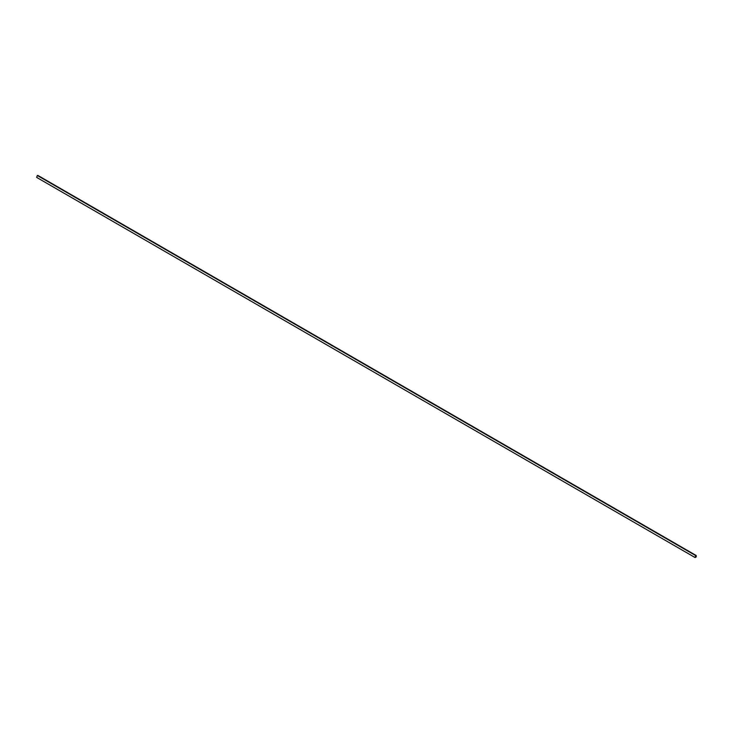 <?xml version="1.0" encoding="UTF-8"?>
<svg xmlns="http://www.w3.org/2000/svg" width="733" height="733" viewBox="0 0 733 733"><rect width="100%" height="100%" fill="white"/><g stroke="black" fill="none" stroke-linecap="round" stroke-linejoin="round"><path stroke-width="1.1" d="M695.69 555.687L695.067 557.41L696.313 556.695L695.69 555.687L696.313 556.695L695.067 557.41L696.231 555.632M37.887 175.434L696.277 555.55L37.887 175.434M695.69 555.605L695.031 557.511L696.35 556.75L695.69 555.605L696.35 556.75L695.031 557.511L695.69 555.605L37.31 175.489L36.65 177.395L695.031 557.511L36.65 177.395L37.31 175.489L38.07 175.645M695.69 555.678L696.313 556.686L695.067 557.41L696.313 556.686L695.69 555.678M695.196 557.41L696.185 556.842L695.196 557.41M695.168 557.428L696.185 556.878L695.168 557.428M696.185 556.878L695.196 557.566L696.185 556.878"/></g></svg>
